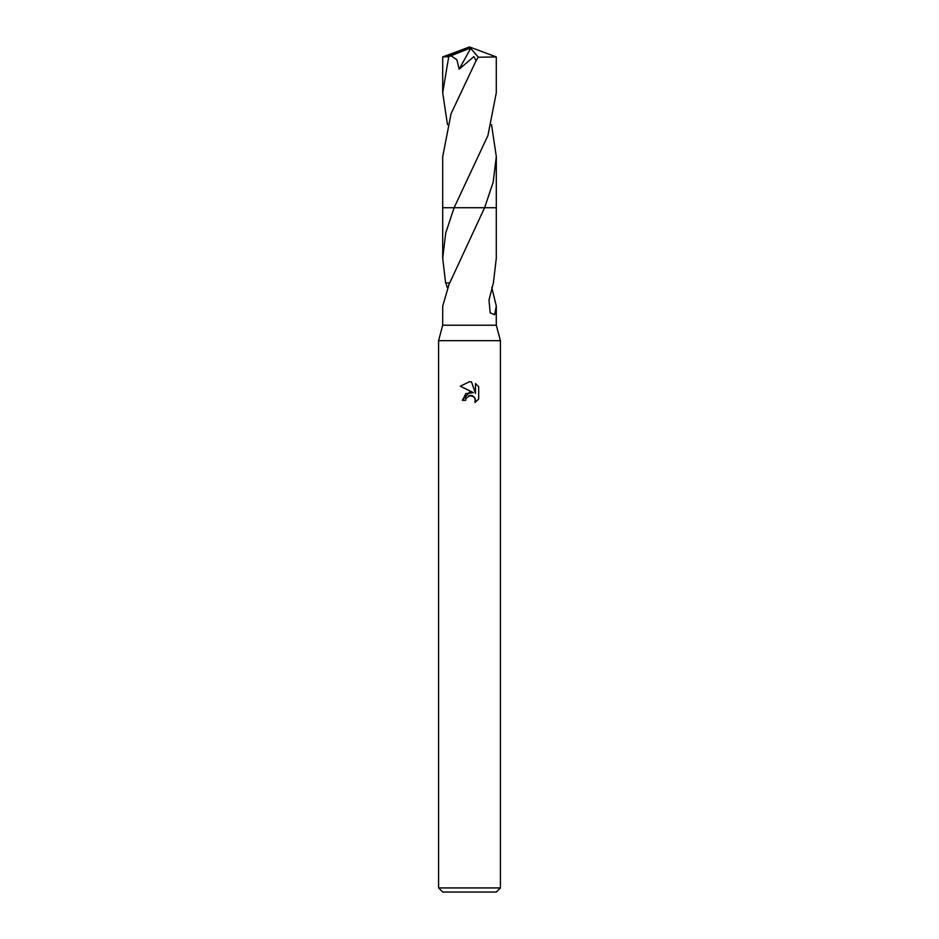 <?xml version="1.0" encoding="UTF-8"?>
<svg xmlns="http://www.w3.org/2000/svg" width="939" height="939" viewBox="0 0 939 939"><rect width="100%" height="100%" fill="white"/><g stroke="black" fill="none" stroke-linecap="round" stroke-linejoin="round"><path stroke-width="1.41" d="M449.476 282.944L442.703 306.067L442.703 325.211L438.583 340.669L500.417 340.669L500.417 887.93L438.583 887.93L442.703 892.05L496.297 892.05L500.417 887.93M442.703 325.211L496.297 325.211L500.417 340.669M469.5 381.68L460.321 386.211L469.5 381.68L471.495 381.903L475.498 393.441L475.498 383.558L478.69 386.774L478.69 398.969L474.993 402.514L475.134 398.406L472.47 395.742L470.58 395.366L466.155 398.089L465.638 400.331L462.387 400.331L469.5 392.209L473.432 392.678L460.31 386.211M491.778 287.463L496.297 306.067L494.665 314.741L490.158 312.816L489.008 299.952L493.398 282.921L496.297 258.248L496.297 207.73L484.594 207.73L449.722 282.944L445.602 282.921L442.703 258.248L445.72 233.025L454.1 207.73L496.308 207.73L496.308 156.672M465.638 400.331L465.967 398.523M474.993 402.514L478.69 398.969M473.432 392.678L465.873 393.605L462.387 400.331M468.737 395.718L469.465 395.483M469.5 395.483L474.066 396.81L475.51 400.296L474.993 402.502M478.69 386.774L475.498 383.558M471.495 381.903L469.793 381.692M447.222 287.463L445.802 282.921M454.1 207.73L442.692 207.73L442.692 156.531L442.692 207.73L454.112 207.73L487.928 135.545L496.297 92.738L496.297 56.95L478.291 57.232L476.085 60.683L451.072 113.701L442.692 156.672M491.531 124.641L496.308 156.531L493.186 182.189L484.606 207.73M447.469 124.641L442.703 92.738L442.703 56.95L448.725 56.704L450.99 55.777L456.929 59.791L459.136 69.216L473.831 56.633L476.085 60.683M442.703 92.738L448.725 56.704M450.99 55.777L468.878 48.628L469.5 46.95L496.297 56.95M468.878 48.628L469.5 46.95L445.743 56.704M468.878 48.711L470.697 48.347L459.136 69.216M470.697 48.347L478.291 57.232M496.297 306.067L496.297 325.211M442.703 207.73L442.703 258.248M438.583 340.669L438.583 887.93M496.308 156.531L496.308 207.73M469.5 46.95L442.738 56.927"/></g></svg>
